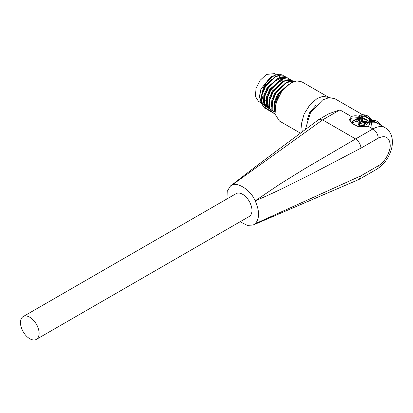<?xml version="1.0" encoding="UTF-8"?>
<svg xmlns="http://www.w3.org/2000/svg" width="413" height="413" viewBox="0 0 413 413"><rect width="100%" height="100%" fill="white"/><g stroke="black" fill="none" stroke-linecap="round" stroke-linejoin="round"><path stroke-width="0.62" d="M29.782 317.215A13.17 7.604 60 0 1 38.388 328.825A13.17 7.604 60 0 1 36.37 339.378A13.17 7.604 60 0 1 29.782 338.727A13.17 7.604 60 0 1 21.182 327.117A13.17 7.604 60 0 1 23.2 316.565A13.17 7.604 60 0 1 29.782 317.215M36.37 339.378L249.24 216.479A13.17 7.604 -120 0 0 251.259 205.922A13.17 7.604 -120 0 0 242.653 194.316A13.17 7.604 -120 0 0 236.071 193.666L23.2 316.565M231.595 185.236C244.754 174.797 260.748 162.758 275.203 151.953L318.784 119.553L328.97 113.673L339.909 109.899L351.458 116.569L349.574 119.429L351.871 123.404L358.427 126.698L368.303 126.295L372.903 128.949L355.608 138.938L322.61 119.884L230.144 186.397L227.248 191.343L226.902 198.958M362.686 114.778L334.845 98.707L329.233 97.613L322.615 99.915L310.488 112.646L305.321 129.527M315.666 105.604L309.765 112.47L306.771 121.014M329.151 97.623L323.167 96.281L317.292 98.382L310.029 104.587L304.076 114.091L301.433 123.848L302.29 131.778M328.583 97.261L301.97 81.898L296.792 80.891L290.685 83.018L281.816 91.247L275.93 102.914L275.027 114.091L279.394 121.004L300.437 133.156M286.829 85.79L278.708 94.541L275.125 102.956L274.717 110.632M274.753 111.897L274.464 110.901L274.686 103.08L278.352 94.334L288.806 84.231M293.395 81.722L289.343 81.862L285.791 83.266L276.049 93.002L272.384 101.748L272.162 109.574L275.032 114.127M275.037 114.143L271.8 109.368L272.022 101.541L275.688 92.796L285.435 83.059L288.981 81.655L293.586 81.65M293.746 81.593L292.869 80.989L286.684 80.328L283.132 81.733L273.385 91.469L269.72 100.214L269.498 108.036L272.725 112.811L273.948 113.338M272.725 112.811L269.142 107.829L269.364 100.008L273.029 91.258L282.771 81.521L286.323 80.122L292.688 80.886M291.294 80.23L290.205 79.451L284.02 78.79L280.468 80.194L270.727 89.931L267.061 98.676L266.839 106.502L270.061 111.273L271.289 111.804M270.061 111.273L266.478 106.296L266.7 98.47L270.365 89.724L280.112 79.988L283.664 78.584L290.024 79.353M288.63 78.692L287.546 77.918L281.361 77.257L277.81 78.656L268.068 88.392L264.403 97.143L264.181 104.964L267.402 109.734L268.631 110.266M268.837 110.323L270.247 110.534M267.402 109.734L263.819 104.757L264.041 96.936L267.707 88.186L277.448 78.449L281 77.045L287.365 77.814M285.972 77.154L284.887 76.379L278.698 75.718L275.151 77.123L265.404 86.859L261.739 95.604L261.517 103.431L264.738 108.201L265.967 108.727M264.738 108.201L261.161 103.224L261.383 95.398L265.043 86.653L274.79 76.916L278.341 75.512L284.702 76.276M283.313 75.62L283.039 75.393C280.788 74.386 279.214 74.061 278.316 74.417C276.798 74.541 274.919 75.285 272.688 76.637C268.636 79.384 265.456 83.4 263.138 88.692L264.454 86.307L275.259 76.668M271.563 79.084L263.52 89.445M261.883 95.016L264.052 104.195M265.167 104.964L266.302 105.398M274.469 75.61L270.727 77.024L261.124 88.872L259.555 96.115L260.897 101.748M263.7 104.221L262.73 103.782M260.949 102.14L259.416 96.487L260.923 89.079L270.727 76.875L274.965 75.378M276.504 74.799L274.464 73.622L266.468 74.412L260.185 80.241L256.019 88.506L255.379 96.425L258.471 101.324L261.068 102.822M240.072 221.771L247.304 225.395L253.236 224.982L255.167 223.748C259.694 218.725 259.694 211.089 255.167 200.842C250.438 189.092 234.868 180.104 230.144 186.397M359.057 179.418L265.915 219.546L255.167 223.748L360.931 175.824L358.974 179.448M360.931 148.138L308.671 175.489L282.255 188.607C271.935 193.558 262.905 197.636 255.167 200.842L279.906 184.121L304.918 168.602L355.614 138.938C359.021 141.551 360.792 144.617 360.931 148.138L360.931 175.824M318.784 119.553L322.61 119.884M360.931 175.809L378.225 165.819C384.255 162.867 390.657 151.783 390.197 145.082C389.454 137.162 385.458 134.855 378.225 138.169L360.931 148.153M351.458 116.569C353.884 115.516 356.687 115.537 359.868 116.626L359.248 116.27L359.393 115.604L360.322 116.141L360.921 115.97L361.045 117.018C364.534 118.324 367.157 119.801 368.912 121.458L368.912 121.004L369.47 121.613L370.187 123.828L368.303 126.295M371.865 120.08L368.066 117.886L365.18 116.869L361.045 117.018M378.225 138.169A7.527 4.347 -120 0 0 372.903 128.949A24.46 14.119 -60 0 1 385.133 127.741L377.245 123.182L374.359 122.165L369.589 122.243M370.12 124.323L367.198 120.441L360.725 117.545L351.458 118.103L349.574 120.968M369.47 121.613L369.95 121.138L369.862 122.398M380.301 124.948L374.643 121.484L370.012 121.721M381.184 125.459L377.461 121.572A25.967 14.992 120 0 0 374.4 120.493L369.986 120.364A25.967 14.992 -60 0 1 377.09 121.36C374.916 120.116 372.376 119.78 369.485 120.343L369.986 120.364L368.912 121.004M371.122 119.651L365.469 116.187L361.045 116.373M371.963 120.075L368.288 116.275A25.967 14.992 120 0 0 360.972 115.325L359.997 115.113L359.393 115.604M359.868 116.626L360.322 116.141M362.428 120.725L362.428 119.538L362.17 120.761L359.114 119.372L358.05 119.987M352.578 121.592L356.156 119.543L359.393 120.833L359.134 122.429L356.156 121.081L352.201 123.229L352.201 121.69L352.578 121.592L352.578 123.126M362.428 120.699L362.17 120.761L362.33 119.151L359.005 117.55L352.532 121.019L352.248 121.489M364.736 123.864L367.802 122.48L367.802 123.632L364.736 125.397L364.457 123.704L364.736 125.397M365.959 122.857C363.874 122.253 361.958 122.646 360.213 124.034L359.067 125.036M358.634 126.75L358.092 125.919L358.092 124.38L359 125.444L359 126.843M370.203 120.611L369.95 121.138M360.972 115.325L360.921 115.97M360.817 120.152L360.817 118.903L361.912 119.414L361.912 120.637M361.912 119.414L362.428 119.517M352.97 121.381L352.97 122.914M356.156 119.543L356.156 121.081M359.134 120.895L359.134 122.429M359.393 120.833L359.305 120.395L356.553 119.311L359.114 118.087L359.114 119.372M359.114 118.087L360.817 118.903M367.802 122.48L366.801 122.542L366.223 121.453L361.654 121.308L360.539 121.814L358.086 124.38M359 125.444C360.704 126.011 362.222 125.8 363.548 124.809L363.548 126.342M363.548 124.809L359.171 125.103L358.654 124.344L360.213 122.496L360.213 124.034M360.213 122.496L360.941 122.047C362.526 121.045 364.204 120.911 365.959 121.654L365.959 122.811M365.959 121.654L366.383 122.207L364.457 123.704M284.846 87.664L278.796 94.587L274.96 107.349M286.978 79.983L282.822 79.977L276.4 83.431L270.809 89.977L267.49 97.84L267.268 104.866L269.353 108.583M284.314 78.444L280.159 78.444L273.742 81.893L268.151 88.444L264.831 96.301L264.609 103.333L266.69 107.05M264.387 105.826L265.678 106.471M266.271 106.642L266.586 106.704M266.901 106.75L268.92 106.678M266.736 107.179L264 104.071M263.484 102.331L263.861 95.429L267.113 87.845L277.918 78.207M279.968 77.68L284.609 78.393M269.395 108.717L266.659 105.604M266.142 103.869L266.519 96.962L269.777 89.384L280.582 79.74M268.806 105.403L269.183 98.501L272.435 90.917L283.241 81.278M285.29 80.752L289.931 81.469M271.465 106.941L271.842 100.034L275.094 92.455L285.904 82.812M274.129 108.474L274.506 101.572L277.758 93.988L288.563 84.35M263.138 88.692L260.882 98.387M261.181 100.978L264.067 105.625M282.415 78.955L281.733 78.196M279.513 76.637L279.849 76.947M322.615 119.889L339.909 109.899M359.305 179.288L376.666 169.268A7.527 4.347 -120 0 0 378.225 165.819M372.221 128.557L371.364 122.124M370.538 120.173L364.034 115.356M360.601 115.108A25.967 14.992 -60 0 1 367.916 116.058C365.655 114.773 363.017 114.458 359.997 115.113M355.98 119.181L358.267 120.498M360.539 121.814L360.941 122.047M292.869 80.989L292.507 80.783M290.205 79.451L289.849 79.244M287.546 77.918L287.185 77.706M284.887 76.379L284.526 76.173M265.884 219.556L253.236 224.982M376.666 169.268C383.615 164.926 388.457 158.484 391.188 149.94C392.541 145.433 392.758 141.153 391.839 137.101C390.837 132.986 388.607 129.868 385.133 127.741M352.181 121.649L352.181 123.188M377.461 121.572L377.09 121.36M368.288 116.275L367.916 116.058M265.931 101.066L264.305 100.127"/></g></svg>
